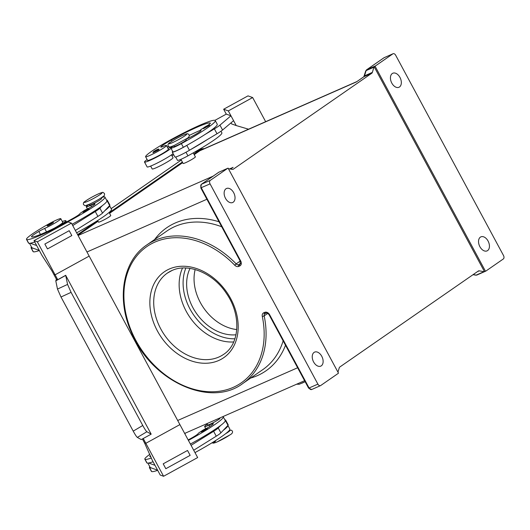 <?xml version="1.0" encoding="UTF-8"?>
<svg xmlns="http://www.w3.org/2000/svg" width="530" height="530" viewBox="0 0 530 530"><rect width="100%" height="100%" fill="white"/><g stroke="black" fill="none" stroke-linecap="round" stroke-linejoin="round"><path stroke-width="0.79" d="M233.717 341.949A49.422 37.623 55.3 0 1 186.249 311.349A49.422 37.623 55.3 0 1 182.499 268.041M172.714 151.474A11.143 1.06 -28.3 0 0 172.276 152.13A11.143 1.06 -28.3 0 0 186.805 145.386L187.216 145.141A44.58 4.227 151.7 0 1 183.34 147.294A10.448 0.994 151.7 0 1 172.886 151.799L170.918 148.135A10.448 0.994 151.7 0 1 173.635 145.836M207.422 125.63A9.752 0.927 -28.3 0 0 210.37 123.218A39.008 3.697 -28.3 0 0 171.356 140.046A13.932 1.318 -28.3 0 0 160.862 146.909A6.963 0.662 -28.3 0 0 160.815 147.082A6.963 0.662 -28.3 0 0 162.902 146.492A11.839 1.12 151.7 0 1 166.453 145.498A11.839 1.12 151.7 0 1 156.555 152.103A11.839 1.12 151.7 0 1 145.598 156.728A11.839 1.12 151.7 0 1 145.584 156.661A32.953 3.127 151.7 0 1 170.693 139.807A44.58 4.227 151.7 0 1 215.279 120.588L217.254 124.252A44.58 4.227 151.7 0 1 205.229 134.348L214.378 128.87A13.932 1.318 -28.3 0 0 219.943 125.133L230.954 115.785L233.584 120.668L222.573 130.016A13.932 1.318 151.7 0 1 217.008 133.752L189.435 150.268A11.143 1.06 151.7 0 1 174.907 157.012L172.276 152.13M168.553 146.465A13.932 1.318 -28.3 0 0 167.367 147.194M233.584 120.668L228.317 110.903L252.658 97.547L265.656 121.688M83.018 211.477A6.963 0.662 -28.3 0 0 79.831 213.789A9.752 0.927 151.7 0 1 73.107 218.333A39.008 3.697 151.7 0 1 31.601 236.897A13.932 1.318 151.7 0 1 31.502 236.824A13.932 1.318 151.7 0 1 38.856 231.458A6.963 0.662 151.7 0 1 44.672 228.423A11.839 1.12 -28.3 0 0 55.59 222.653A11.839 1.12 -28.3 0 0 60.817 218.704A11.839 1.12 -28.3 0 0 47.514 224.621A32.953 3.127 -28.3 0 0 26.5 239.394L28.474 243.058A32.953 3.127 -28.3 0 0 28.706 243.23A44.58 4.227 -28.3 0 0 30.25 243.237A44.58 4.227 -28.3 0 0 34.748 241.991M72.04 224.283A44.58 4.227 -28.3 0 0 102.264 205.7A44.58 4.227 -28.3 0 0 106.914 200.784A44.58 4.227 -28.3 0 0 106.888 200.724L104.913 197.061A44.58 4.227 -28.3 0 0 104.602 196.822A10.448 0.994 -28.3 0 0 101.263 197.882M26.5 239.394A32.953 3.127 -28.3 0 0 26.732 239.573A44.58 4.227 -28.3 0 0 69.344 221.017A44.58 4.227 -28.3 0 0 104.913 197.061M84.104 211.854L82.892 212.219C82.037 211.41 85.595 209.873 87.291 208.972C88.285 208.436 88.861 208.416 89.027 208.913L84.104 211.854M88.994 204.487A10.448 0.994 -28.3 0 0 86.277 206.786A10.448 0.994 -28.3 0 0 90.796 205.296A9.752 0.927 151.7 0 1 95.009 203.898A9.752 0.927 151.7 0 1 88.073 208.674M54.173 228.264A11.839 1.12 -28.3 0 0 62.785 222.361L60.817 218.704M88.96 204.421L89.345 205.136A6.963 0.662 -28.3 0 0 93.671 203.513A6.963 0.662 -28.3 0 0 100.369 199.684A6.963 0.662 -28.3 0 0 101.608 198.531L101.23 197.816M97.646 220.546L98.481 222.11A6.963 0.662 -28.3 0 0 102.807 220.487A6.963 0.662 -28.3 0 0 109.511 216.657A6.963 0.662 -28.3 0 0 110.75 215.505L109.107 212.451M209.569 125.385L203.434 128.684L204.13 127.478C205.633 126.597 209.37 124.172 209.569 125.385M220.997 131.208L221.851 132.798A44.58 4.227 151.7 0 1 187.938 155.84A10.448 0.994 151.7 0 1 177.49 160.345L175.695 157.006M171.488 154.859L173.025 157.708A11.839 1.12 151.7 0 1 163.134 164.313A11.839 1.12 151.7 0 1 152.176 168.938L150.639 166.082M215.279 120.588A44.58 4.227 151.7 0 1 181.366 143.63A10.448 0.994 151.7 0 1 170.918 148.135M185.898 139.231A10.448 0.994 151.7 0 1 186.494 138.973A9.752 0.927 -28.3 0 0 196.02 134.103A9.752 0.927 -28.3 0 0 201.036 130.426A9.752 0.927 -28.3 0 0 200.651 130.373A6.963 0.662 151.7 0 1 200.38 130.334A6.963 0.662 151.7 0 1 203.56 127.942M166.453 145.498L168.427 149.162A11.839 1.12 151.7 0 1 158.53 155.76A11.839 1.12 151.7 0 1 147.572 160.391L145.598 156.728M173.602 145.77L173.986 146.485A6.963 0.662 -28.3 0 0 174.032 146.518A6.963 0.662 -28.3 0 0 176.404 145.757A6.963 0.662 -28.3 0 0 182.982 142.318A6.963 0.662 -28.3 0 0 186.249 139.88L185.864 139.165M193.251 152.879L195.385 156.853A6.963 0.662 151.7 0 1 194.146 158A6.963 0.662 151.7 0 1 185.54 162.723A6.963 0.662 151.7 0 1 183.122 163.459L180.909 159.345M205.229 134.348A44.58 4.227 151.7 0 1 187.216 145.141M158.45 150.016L152.938 152.739L153.634 151.534C155.144 150.653 158.881 148.228 159.073 149.44L158.45 150.016M173.098 153.654A15.324 1.451 151.7 0 1 152.454 165.32A15.324 1.451 151.7 0 1 147.128 166.923L144.498 162.041A15.324 1.451 -28.3 0 0 149.824 160.438A15.324 1.451 -28.3 0 0 171.005 148.294M147.135 159.576A15.324 1.451 -28.3 0 0 144.498 162.041M206.985 423.609L207.687 424.914A6.963 0.662 -28.3 0 0 210.105 424.185A6.963 0.662 -28.3 0 0 218.711 419.462A6.963 0.662 -28.3 0 0 219.95 418.316L219.778 417.984M222.944 416.606A10.448 0.994 -28.3 0 0 222.925 416.6A44.58 4.227 -28.3 0 1 223.256 416.845A44.58 4.227 -28.3 0 1 188.408 440.397M207.336 424.265A10.448 0.994 -28.3 0 0 204.62 426.57A10.448 0.994 -28.3 0 0 209.138 425.073A9.752 0.927 151.7 0 1 213.352 423.682A9.752 0.927 151.7 0 1 206.415 428.452M206.746 429.274L201.234 431.996L201.93 430.791C203.434 429.909 207.17 427.485 207.369 428.697L206.746 429.274M48.515 225.575L53.437 222.64C53.272 222.143 52.695 222.163 51.708 222.699C50.005 223.594 46.448 225.137 47.309 225.946L48.515 225.575M133.222 431.135C135.17 434.699 136.548 436.786 137.349 437.402L146.889 431.745C146.088 431.135 144.71 429.048 142.762 425.484L133.222 431.135L61.003 297.005L71.08 292.355L67.568 284.424L57.485 289.082L61.003 297.005M31.475 246.973A32.953 3.127 -28.3 0 0 31.104 247.941A32.953 3.127 -28.3 0 0 31.336 248.119A44.58 4.227 -28.3 0 0 32.88 248.119L31.906 247.768L29.508 243.316M488.07 241.044A7.659 4.916 -113.7 0 1 487.07 250.889A7.659 4.916 -113.7 0 1 479.902 246.702A7.659 4.916 -113.7 0 1 480.902 236.857A7.659 4.916 -113.7 0 1 488.07 241.044M391.802 83.084A7.659 4.916 -113.7 0 1 392.803 73.239A7.659 4.916 -113.7 0 1 399.971 77.426A7.659 4.916 -113.7 0 1 398.971 87.271A7.659 4.916 -113.7 0 1 391.802 83.084M236.002 334.781A43.851 33.383 55.3 0 1 192.933 307.711A43.851 33.383 55.3 0 1 190.018 268.418M236.758 329.567A43.851 33.383 55.3 0 1 195.159 269.538M321.763 356.286A7.659 4.916 -113.7 0 1 320.763 366.131A7.659 4.916 -113.7 0 1 313.601 361.944A7.659 4.916 -113.7 0 1 314.601 352.106A7.659 4.916 -113.7 0 1 321.763 356.286M225.502 198.333A7.659 4.916 -113.7 0 1 226.502 188.488A7.659 4.916 -113.7 0 1 233.67 192.675A7.659 4.916 -113.7 0 1 232.67 202.513A7.659 4.916 -113.7 0 1 225.502 198.333M357.498 81.156L363.971 76.671L371.802 73.233A2.789 1.789 66.3 0 0 372.365 72.391L364.541 75.83L366.084 70.622A2.789 1.789 -113.7 0 1 366.654 69.781L384.071 57.71A2.789 1.789 -113.7 0 1 384.27 57.604A2.789 1.789 -113.7 0 1 384.482 57.532M363.719 76.85A1.391 1.06 55.3 0 1 363.838 76.744L365.693 71.027A1.391 0.855 16.6 0 1 366.084 70.622L373.915 67.184A2.789 1.789 -113.7 0 1 374.134 66.707L375.108 66.276A2.789 1.789 -113.7 0 1 375.459 65.912L392.876 53.841A2.789 1.789 -113.7 0 1 393.075 53.729A2.789 1.789 -113.7 0 1 395.678 55.253L503.5 255.5A2.789 1.789 -113.7 0 1 503.328 258.971L485.911 271.042A2.789 1.789 -113.7 0 1 485.718 271.148A2.789 1.789 -113.7 0 1 485.467 271.227L484.486 271.658A2.789 1.789 -113.7 0 1 484.016 271.658L479.226 270.843A2.789 1.789 66.3 0 0 478.497 270.923A2.789 1.789 66.3 0 0 478.305 271.035L339.816 367.005A2.789 1.789 66.3 0 0 339.246 367.846L337.961 372.166M317.894 384.117L309.089 387.993L269.637 314.727A4.18 3.18 -124.7 0 0 264.735 312.356L263.755 312.786A4.18 3.18 -124.7 0 0 262.284 316.37A82.885 63.096 55.3 0 1 190.402 388.225A82.885 63.096 55.3 0 1 127.809 271.983A82.885 63.096 55.3 0 1 234.744 265.225A4.18 3.18 -124.7 0 0 238.772 266.391L239.752 265.961A4.18 3.18 -124.7 0 0 240.713 261.005L201.268 187.746A2.789 1.789 -113.7 0 1 201.433 184.274L218.857 172.204L227.661 168.335A2.789 1.789 -113.7 0 1 227.854 168.222A2.789 1.789 -113.7 0 1 228.105 168.143L338.465 373.093A2.789 1.789 -113.7 0 1 338.113 373.464L320.69 385.535A2.789 1.789 -113.7 0 1 320.498 385.641A2.789 1.789 -113.7 0 1 317.894 384.117L210.072 183.877A2.789 1.789 -113.7 0 1 210.238 180.405L201.433 184.274A1.391 1.06 -124.7 0 0 201.301 184.347L200.784 187.892L240.229 261.151L240.11 264.072A2.789 2.12 55.3 0 1 239.832 264.225L238.858 264.656L240.54 263.49M228.41 168.712L232.392 169.388A2.789 1.789 66.3 0 0 233.114 169.309A2.789 1.789 66.3 0 0 233.306 169.202L232.902 169.375M230.61 169.083L231.444 168.507M200.373 130.294A39.008 3.697 -28.3 0 0 189.23 135.441M204.295 148.665A16.715 10.726 66.3 0 0 201.022 149.255A16.715 10.726 66.3 0 0 199.863 149.904L193.881 154.051M229.576 168.911L233.107 167.361L230.987 168.805M69.191 230.689L44.851 244.045L47.481 248.928L44.851 244.045L69.191 230.689L71.822 235.572L47.481 248.928M364.143 76.234A1.391 0.855 16.6 0 1 364.541 75.83A2.789 1.789 66.3 0 1 363.971 76.671A1.391 1.06 55.3 0 0 363.838 76.744L356.352 81.951L199.817 150.772L194.205 154.661M356.73 81.646L200.983 150.116A16.715 10.726 66.3 0 0 199.817 150.772M181.286 160.047L111.154 208.648M182.353 162.034L109.24 212.702M97.719 220.685L77.612 234.618M207.859 139.231A44.58 4.227 151.7 0 1 189.846 150.023M371.802 73.233L233.306 169.202M182.684 162.644L109.571 213.312M98.043 221.295L77.936 235.227M227.661 168.335L210.238 180.405M102.264 205.7L99.898 208.197A13.932 1.318 151.7 0 1 95.274 211.523L72.736 225.568M75.366 230.451L97.904 216.406A13.932 1.318 -28.3 0 0 102.528 213.086L104.894 210.589A44.58 4.227 -28.3 0 0 109.544 205.666L109.65 205.56A11.143 1.06 -28.3 0 0 109.895 205.097L107.265 200.214A11.143 1.06 151.7 0 1 107.02 200.671L106.914 200.784M184.771 433.646L185.838 432.904M374.134 66.707L484.486 271.658M373.915 67.184L372.365 72.391M375.108 66.276L485.467 271.227M31.104 247.941L33.072 251.604A32.953 3.127 -28.3 0 0 33.304 251.783A44.58 4.227 -28.3 0 0 39.346 250.538M76.645 232.829A44.58 4.227 -28.3 0 0 111.492 209.27L109.551 205.666L104.894 210.589M149.811 466.751A32.953 3.127 -28.3 0 0 149.44 467.725L151.414 471.382A32.953 3.127 -28.3 0 0 151.646 471.561A44.58 4.227 -28.3 0 0 157.688 470.322M194.987 452.607A44.58 4.227 -28.3 0 0 229.834 429.055L227.887 425.444L220.871 432.864A13.932 1.318 151.7 0 1 216.247 436.19L193.708 450.235M106.603 200.188A11.143 1.06 151.7 0 1 107.265 200.214M57.485 289.082L55.796 280.86L65.713 275.415L67.568 284.424M71.08 292.355L142.762 425.484M146.889 431.745L151.176 434.15L141.265 439.589L137.349 437.402M65.713 275.415L151.176 434.15M56.399 279.211L57.737 279.688L55.107 274.805L53.775 274.328L55.107 274.805L37.358 241.832L34.019 240.64L41.91 255.294L51.801 270.664L56.399 279.211L55.796 280.86M57.737 279.688L65.76 275.282M142.418 438.959L144.498 442.828L145.836 443.305L163.584 476.271L197.657 457.569L179.246 423.377M143.246 438.502L145.836 443.305L179.902 424.603L89.172 256.103L55.107 274.805L89.172 256.103M163.584 476.271L160.252 475.072L152.362 460.424L144.505 442.828M163.194 463.829L165.824 468.712L163.194 463.829L187.527 450.467L163.194 463.829M187.527 450.467L190.157 455.356L165.824 468.712M157.622 470.19L150.242 467.553L147.844 463.094M34.019 240.64L68.092 221.938L71.424 223.13L89.828 257.322M37.358 241.832L71.424 223.13M32.88 248.119L39.28 250.405M36.649 245.523L30.25 243.237M62.348 221.553A15.324 1.451 151.7 0 1 65.853 220.712A15.324 1.451 151.7 0 1 59.201 225.76M191.078 445.346L213.617 431.307A13.932 1.318 -28.3 0 0 218.241 427.982L220.599 425.484A44.58 4.227 -28.3 0 0 225.257 420.568A44.58 4.227 -28.3 0 0 225.23 420.509L223.256 416.845M149.804 454.369A32.953 3.127 -28.3 0 0 144.842 459.172L146.81 462.836A32.953 3.127 -28.3 0 0 147.042 463.015A44.58 4.227 -28.3 0 0 148.592 463.015A44.58 4.227 -28.3 0 0 153.084 461.769M190.383 444.06A44.58 4.227 -28.3 0 0 220.599 425.484M148.592 463.015L154.992 465.307M225.257 420.568L225.363 420.456A11.143 1.06 -28.3 0 0 225.601 419.992A11.143 1.06 -28.3 0 0 224.939 419.972M225.601 419.992L228.231 424.881A11.143 1.06 151.7 0 1 227.993 425.338L227.887 425.451A44.58 4.227 -28.3 0 1 223.229 430.367M201.36 431.254A6.963 0.662 -28.3 0 0 198.174 433.567A9.752 0.927 151.7 0 1 191.449 438.118A39.008 3.697 151.7 0 1 188.163 439.933M150.805 456.741A39.008 3.697 151.7 0 1 149.937 456.681A13.932 1.318 151.7 0 1 149.844 456.608A13.932 1.318 151.7 0 1 150.401 455.78M144.842 459.172A32.953 3.127 -28.3 0 0 145.074 459.351A44.58 4.227 -28.3 0 0 151.348 458.026M149.44 467.725A32.953 3.127 -28.3 0 0 149.672 467.897A44.58 4.227 -28.3 0 0 151.222 467.904M173.661 154.707A13.932 1.318 -28.3 0 0 171.972 155.747M228.317 110.903L223.647 109.233L247.987 95.877L252.658 97.547M248.563 129.201L236.208 125.557L233.578 120.674M223.647 109.233L226.277 114.116L214.948 120.336M230.994 122.867L231.537 123.888L236.208 125.557M230.948 115.785L226.277 114.116M171.409 147.446A15.324 1.451 -28.3 0 0 167.99 148.347M87.755 201.314A10.169 0.967 -28.3 0 0 100.316 194.417A10.169 0.967 -28.3 0 0 98.6 193.801A10.169 0.967 -28.3 0 0 86.032 200.698A10.169 0.967 -28.3 0 0 87.755 201.314M305.128 381.679A10.169 0.967 151.7 0 1 301.915 383.203M225.601 433.732A10.169 0.967 -28.3 0 0 228.258 432.029A10.169 0.967 -28.3 0 0 229.338 430.353M234.929 338.789A48.031 36.563 55.3 0 1 189.998 309.003A48.031 36.563 55.3 0 1 185.884 268.014M189.435 150.268L186.805 145.386M222.573 130.016L219.943 125.133M26.732 239.573L28.706 243.23M87.258 208.999L84.138 211.159L87.748 209.171L87.258 208.999M90.796 205.296L91.524 206.654M44.672 228.423L46.527 231.868M208.29 125.643L204.182 127.445L208.29 125.643M185.997 152.236L187.938 155.84M181.366 143.63L183.34 147.294M157.801 149.698L153.687 151.507L157.801 149.698M209.867 426.431L209.138 425.073M201.983 430.764L206.09 428.955L201.983 430.764M48.555 224.886L52.165 222.898L51.668 222.726L48.555 224.886M167.367 273.096L171.998 270.505C188.051 262.794 213.146 272.957 226.416 293.428C241.561 315.058 239.759 344.136 223.667 354.345A49.422 37.623 55.3 0 1 218.844 357.041A49.422 37.623 55.3 0 1 160.809 328.978A49.422 37.623 55.3 0 1 167.367 273.096A49.422 37.623 55.3 0 1 171.799 270.572M169.388 268.988A52.212 39.75 -124.7 0 0 157.364 330.872A52.212 39.75 -124.7 0 0 218.671 360.513A52.212 39.75 -124.7 0 0 230.696 298.628A52.212 39.75 -124.7 0 0 169.388 268.988M240.295 263.907L239.832 264.225A1.391 0.894 -113.7 0 0 239.752 265.961M240.196 261.091L236.175 263.874A84.277 64.163 -124.7 0 0 146.77 244.966L166.817 231.073A84.277 64.163 55.3 0 1 221.712 226.767M238.772 266.391A1.391 0.894 -113.7 0 1 238.858 264.656A2.789 2.12 55.3 0 1 236.175 263.874L234.744 265.225M146.77 244.966C122.794 260.853 116.269 298.801 131.407 332.389C150.831 380.725 210.218 408.279 242.78 383.508A84.277 64.163 -124.7 0 0 264.172 315.88L267.769 313.389M283.139 340.85A84.277 64.163 55.3 0 1 262.82 369.615L242.78 383.508M262.284 316.37A1.391 0.437 -11.8 0 0 264.172 315.88A2.789 2.12 55.3 0 1 264.881 313.647A2.789 2.12 55.3 0 1 265.007 313.568M375.459 65.912L366.654 69.781A1.391 1.06 55.3 0 0 366.515 69.861L383.939 57.79A1.391 1.06 55.3 0 1 384.071 57.71L392.876 53.841M484.016 271.658L476.185 275.103A1.391 0.987 99.6 0 1 475.755 275.156L476.914 275.024A2.789 1.789 -113.7 0 1 476.185 275.103L473.177 274.586M477.106 274.911A2.789 1.789 -113.7 0 1 476.914 275.024L485.718 271.148M477.45 271.625L479.226 270.843M383.819 57.889A1.391 1.06 55.3 0 1 383.939 57.79L393.075 53.729M311.885 389.404A2.789 1.789 -113.7 0 1 311.693 389.51A2.789 1.789 -113.7 0 1 309.089 387.993L308.606 388.139L269.154 314.88L269.637 314.727M200.784 187.892L210.072 183.877M218.598 172.376A1.391 1.06 -124.7 0 1 218.718 172.276A1.391 1.06 -124.7 0 1 218.857 172.204A2.789 1.789 -113.7 0 1 219.049 172.091A2.789 1.789 -113.7 0 1 219.261 172.025M240.713 261.005L240.229 261.151M263.755 312.786A1.391 0.894 66.3 0 0 265.06 313.548A1.391 0.894 66.3 0 0 265.152 313.495L265.927 313.151M264.735 312.356A1.391 0.894 66.3 0 0 266.034 313.117A1.391 0.894 66.3 0 0 266.133 313.064M219.029 221.785A87.066 66.283 -124.7 0 0 154.627 239.52M250.637 378.062A87.066 66.283 -124.7 0 0 285.498 345.229M171.356 140.046L171.965 141.179M199.863 149.904L193.801 152.567M297.628 367.754L177.689 420.489M206.899 199.253L86.96 251.988M213.179 176.119L78.089 235.506M89.338 204.242A10.169 0.967 -28.3 0 0 101.899 197.352M200.651 130.373L200.87 130.778M170.673 142.047A10.169 0.967 151.7 0 1 183.234 135.15A10.169 0.967 151.7 0 1 184.957 135.766A10.169 0.967 151.7 0 1 172.396 142.663A10.169 0.967 151.7 0 1 170.673 142.047M97.904 216.406L95.274 211.523M31.336 248.119L33.304 251.783M102.528 213.086L99.898 208.197M109.65 205.56L107.02 200.671M210.834 443.517L213.192 442.146M225.363 420.456L227.993 425.338M218.241 427.982L220.871 432.864M213.617 431.307L216.247 436.19M147.042 463.015L145.074 459.351M38.856 231.458L40.472 234.459M151.646 471.561L149.672 467.897M215.551 441.238A10.169 0.967 -28.3 0 0 217.273 441.854A10.169 0.967 -28.3 0 0 229.834 434.958M217.008 133.752L214.378 128.87M104.39 193.41C102.184 191.986 104.006 191.906 98.712 193.742C92.876 196.444 88.205 199.081 84.701 201.658C83.502 202.288 83.111 203.281 83.541 204.64C85.747 206.057 83.925 206.144 89.219 204.308C95.055 201.605 99.726 198.969 103.231 196.391C104.43 195.762 104.821 194.768 104.39 193.41M189.031 134.759C189.621 136.203 188.846 137.489 186.699 138.608L173.767 145.697C168.513 147.466 170.369 147.426 168.176 145.989C167.553 144.577 168.328 143.299 170.508 142.139C176.02 138.575 181.147 135.892 185.898 134.09C187.09 133.434 188.13 133.659 189.031 134.759M305.128 381.686L299.245 384.263L296.641 384.19M212.033 442.868L213.484 443.179L217.061 441.96L230 434.865C232.18 433.712 232.955 432.427 232.332 431.022L231.391 430.201L229.391 430.287M86.277 206.786L87.424 208.919M205.766 428.697L204.62 426.57M213.703 441.762L210.801 443.537M473.025 274.692L475.755 275.156M320.498 385.641L311.693 389.51L308.606 388.139M227.854 168.222L218.718 172.276L201.301 184.347M264.881 313.647L266.034 313.117C266.915 312.707 267.955 313.29 269.154 314.88M232.266 167.924L230.59 169.083M201.022 149.255L194.868 151.958M304.598 380.699L184.659 433.427M200.38 130.334L200.711 130.943M365.693 71.027L366.515 69.861M66.515 221.944L65.853 220.712M95.36 221.977L92.459 223.759"/></g></svg>

